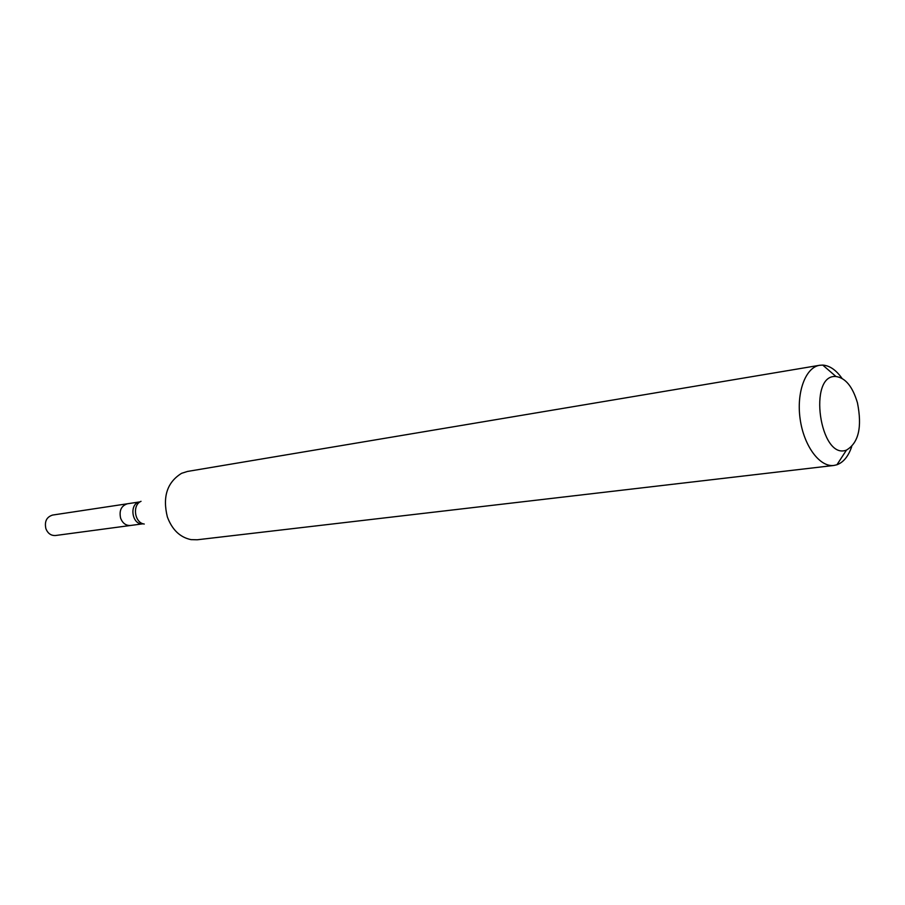 <?xml version="1.0" encoding="UTF-8"?>
<svg xmlns="http://www.w3.org/2000/svg" width="905" height="905" viewBox="0 0 905 905"><rect width="100%" height="100%" fill="white"/><g stroke="black" fill="none" stroke-linecap="round" stroke-linejoin="round"><path stroke-width="1.36" d="M819.636 365.281L187.505 471.437L181.588 473.315C167.142 482.275 162.402 496.822 167.357 516.936C172.142 529.764 180.027 537.332 191.023 539.629L197.222 539.776L833.89 465.453C819.772 467.376 803.878 445.984 800.156 419.151C796.253 392.34 805.552 367.362 819.636 365.281L822.747 365.088C829.67 365.586 836.073 369.998 841.967 378.313M851.696 446.708C848.358 456.335 843.437 462.365 836.933 464.763L833.89 465.453M857.454 402.838C862.273 427.115 858.619 442.862 846.469 450.09C819.873 460.645 807.52 373.81 836.005 376.525C845.508 377.894 852.657 386.673 857.454 402.838M120.637 518.26C118.985 510.601 121.259 505.771 127.435 503.768L52.614 515.058C46.574 516.97 44.334 521.529 45.906 528.746C47.875 533.509 51.076 535.76 55.522 535.511L130.524 525.477C125.965 525.726 122.673 523.316 120.637 518.26C118.985 510.601 121.259 505.771 127.435 503.768L140.06 501.868C128.612 503.112 131.836 525.782 143.182 523.791L130.524 525.477C125.965 525.726 122.673 523.316 120.637 518.26M144.268 524.04C134.585 523.022 132.017 505.001 141.033 501.313M836.005 376.525L822.747 365.088M846.469 450.09L836.933 464.763"/></g></svg>
